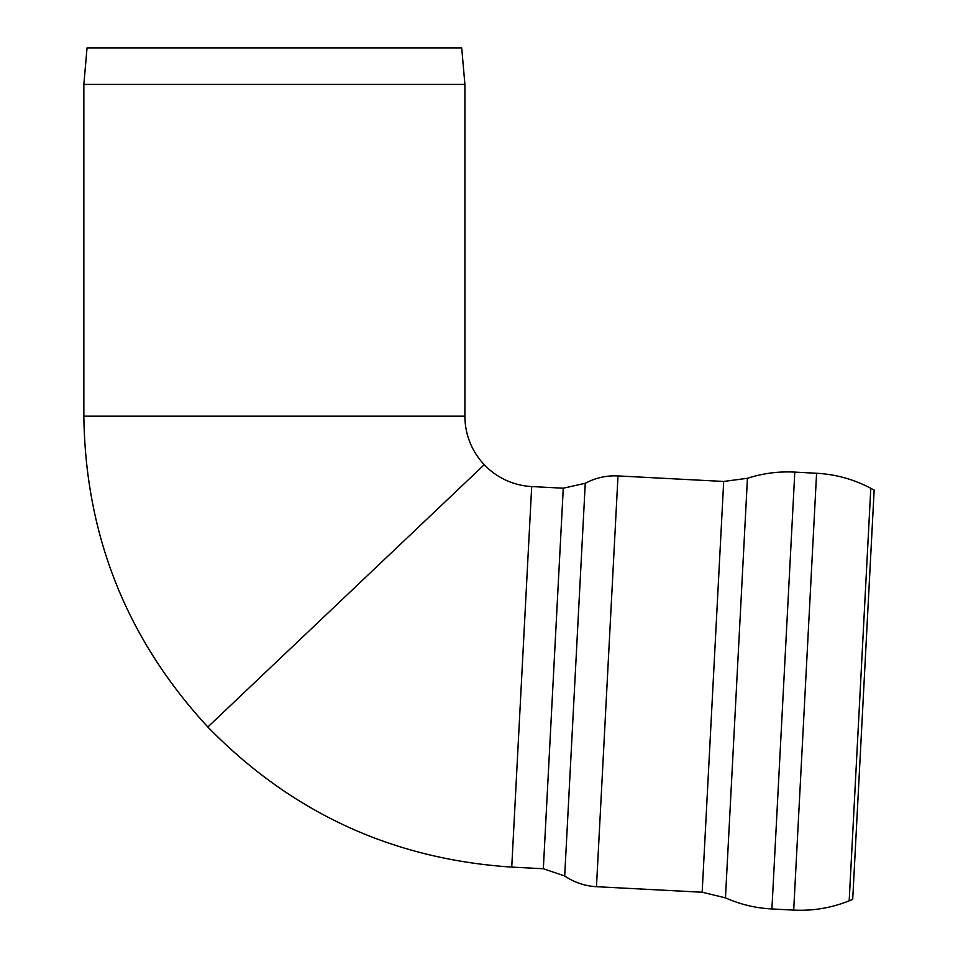 <?xml version="1.0" encoding="UTF-8"?>
<svg xmlns="http://www.w3.org/2000/svg" width="958" height="958" viewBox="0 0 958 958"><rect width="100%" height="100%" fill="white"/><g stroke="black" fill="none" stroke-linecap="round" stroke-linejoin="round"><path stroke-width="1.44" d="M83.849 416.179C85.442 535.642 126.767 639.249 207.85 727.002C291.232 812.552 392.529 859.254 511.74 867.098L531.69 486.556A70.473 70.473 0 0 1 484.257 464.69L207.85 727.002L484.257 464.69A70.473 70.473 0 0 1 464.905 416.179L83.849 416.179L83.849 84.436L464.905 84.436L461.708 47.9L87.046 47.9L83.849 84.436M870.798 488.293L874.151 490.077L863.433 694.73L852.704 899.394L849.183 900.819L870.798 488.293C853.829 479.323 835.747 474.318 816.587 473.264L794.805 472.114L771.909 908.962L793.691 910.1C812.863 911.058 831.364 907.956 849.183 900.819M794.805 472.114C778.638 471.252 762.855 473.312 747.444 478.293L723.685 481.455L617.994 475.922L596.463 886.701C584.883 886.03 574.297 882.45 564.693 875.971L543.33 868.75L511.74 867.098M617.994 475.922C606.414 475.372 595.505 477.826 585.266 483.275L563.268 488.209L543.33 868.75M585.266 483.275L564.693 875.971M723.685 481.455L702.166 892.233L596.463 886.701M747.444 478.293L725.457 897.862L702.166 892.233M816.587 473.264L793.691 910.1M464.905 416.179L464.905 84.436M563.268 488.209L531.69 486.556M725.457 897.862C740.259 904.424 755.742 908.124 771.909 908.962"/></g></svg>
